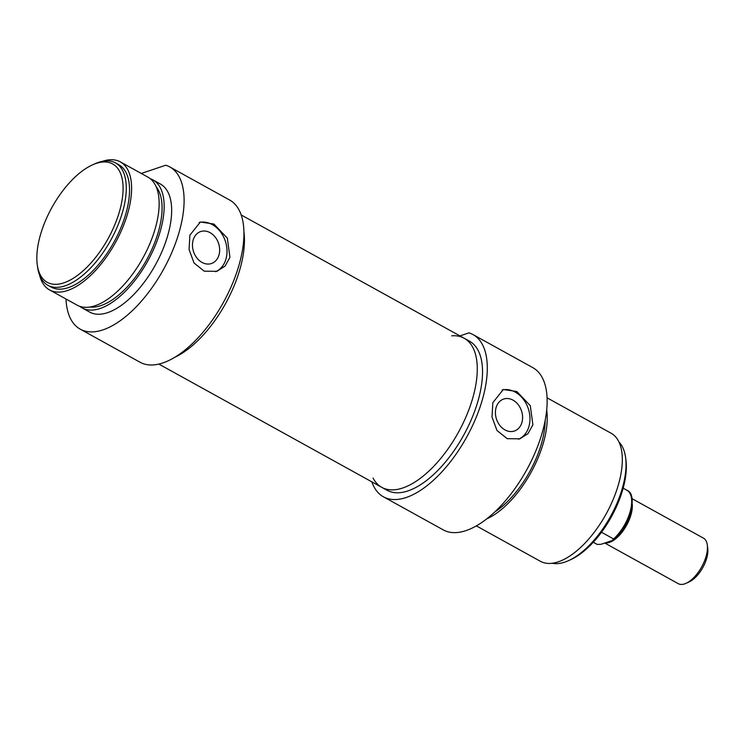 <?xml version="1.0" encoding="UTF-8"?>
<svg xmlns="http://www.w3.org/2000/svg" width="745" height="745" viewBox="0 0 745 745"><rect width="100%" height="100%" fill="white"/><g stroke="black" fill="none" stroke-linecap="round" stroke-linejoin="round"><path stroke-width="1.12" d="M96.068 163.453A67.618 32.119 118.9 0 1 122.171 199.558A67.618 32.119 118.9 0 1 78.476 274.663A67.618 32.119 118.9 0 1 37.25 264.568A67.618 32.119 118.9 0 1 92.343 164.934A67.618 32.119 118.9 0 1 96.068 163.453M215.584 271.711A26.01 20.32 71.4 0 0 226.946 249.156A26.01 20.32 71.4 0 0 212.25 224.58A26.01 20.32 71.4 0 0 199.166 222.485M202.044 262.426A16.865 13.177 71.4 0 0 211.431 263.525A16.865 13.177 71.4 0 0 219.635 249.128A16.865 13.177 71.4 0 0 210.071 232.645A16.865 13.177 71.4 0 0 200.684 231.546A16.865 13.177 71.4 0 0 192.48 245.943A16.865 13.177 71.4 0 0 202.044 262.426M189.873 235.169L200.358 222.019L213.899 224.031L227.355 238.204L229.935 257.314L225.065 266.095L216.925 271.32L204.251 271.189L194.035 262.994L189.081 249.575L189.873 235.169M37.25 264.568L37.567 266.933A69.9 33.199 -61.1 0 0 47.894 285.279A69.9 33.199 -61.1 0 0 110.772 240.179A69.9 33.199 -61.1 0 0 115.54 162.941A69.9 33.199 -61.1 0 0 98.368 162.41A69.9 33.199 -61.1 0 0 94.513 163.947L92.343 164.934M115.54 162.941L118.79 164.738A69.9 33.199 118.9 0 1 114.032 241.976A69.9 33.199 118.9 0 1 51.154 287.076L47.894 285.279M141.271 173.455L165.725 165.232A92.65 44.011 118.9 0 1 169.869 166.973A92.65 44.011 118.9 0 1 163.546 269.355A92.65 44.011 118.9 0 1 80.199 329.141A92.65 44.011 118.9 0 1 65.998 299.006M243.96 232.077A85.181 40.453 118.9 0 1 174.74 357.283A85.181 40.453 118.9 0 0 243.96 232.077M102.438 161.33A73.15 34.745 118.9 0 1 120.364 161.898A73.15 34.745 118.9 0 1 115.382 242.721A73.15 34.745 118.9 0 1 49.58 289.926A73.15 34.745 118.9 0 1 39.569 275.045M120.364 161.898L147.91 177.124A73.15 34.745 118.9 0 1 142.919 257.947A73.15 34.745 118.9 0 1 77.117 305.152L49.58 289.926M156.245 186.902A69.9 33.199 118.9 0 1 146.579 259.968A69.9 33.199 118.9 0 1 89.838 307.014M150.294 178.725A73.15 34.745 118.9 0 1 152.911 179.89A73.15 34.745 118.9 0 1 147.929 260.713A73.15 34.745 118.9 0 1 82.127 307.918A73.15 34.745 118.9 0 1 79.743 306.316M152.911 179.89L160.426 184.043A73.15 34.745 118.9 0 1 155.435 264.866A73.15 34.745 118.9 0 1 89.642 312.071L82.127 307.918M80.199 329.141L140.041 362.228A92.65 44.011 -61.1 0 0 223.388 302.442A92.65 44.011 -61.1 0 0 229.702 200.06L169.869 166.973M632.021 498.656L703.457 538.151A26.01 12.358 118.9 0 1 707.303 544.977A26.01 12.358 118.9 0 1 686.108 583.298A26.01 12.358 118.9 0 1 678.285 583.67L605.024 543.17M686.108 583.298L689.209 581.882A22.76 10.812 -61.1 0 0 707.75 548.348L707.303 544.977M601.485 532.265L613.582 538.952L612.362 540.479L600.982 544.306L597.257 544.437L593.271 542.239L597.062 544.334A30.88 14.667 118.9 0 1 596.866 544.222M613.582 538.952L613.638 539.855C630.158 527.162 638.251 494.047 626.945 490.275A30.88 14.667 118.9 0 1 630.223 511.377A30.88 14.667 118.9 0 1 613.582 538.952M383.396 496.785L443.238 529.872A92.65 44.011 -61.1 0 0 526.585 470.076A92.65 44.011 -61.1 0 0 532.899 367.695L473.066 334.607A92.65 44.011 118.9 0 1 466.743 436.989A92.65 44.011 118.9 0 1 383.396 496.785A92.65 44.011 118.9 0 1 371.857 481.857M459.935 335.893L468.931 332.866A92.65 44.011 118.9 0 1 473.066 334.607M373.059 478.067A85.181 40.453 -61.1 0 0 381.757 487.332A85.181 40.453 -61.1 0 0 458.38 432.37A85.181 40.453 -61.1 0 0 464.191 338.249L469.443 341.154A85.181 40.453 118.9 0 1 463.641 435.276A85.181 40.453 118.9 0 1 387.018 490.238L381.757 487.332A85.181 40.453 -61.1 0 0 458.38 432.37A85.181 40.453 -61.1 0 0 464.191 338.249A85.181 40.453 -61.1 0 0 451.712 335.809M494.55 512.141A69.9 33.199 -61.1 0 0 545.172 420.58M486.597 518.939A73.15 34.745 -61.1 0 0 546.7 410.225M476.316 525.868L540.302 561.246A73.15 34.745 -61.1 0 0 606.104 514.041A73.15 34.745 -61.1 0 0 611.096 433.217L547.1 397.839M532.889 424.818L528.019 433.599L519.87 438.814L507.205 438.684L496.989 430.498L492.026 417.079L492.827 402.673L503.303 389.514L516.844 391.525L530.31 405.708L532.889 424.818M619.039 442.12A69.9 33.199 118.9 0 1 625.614 457.588A69.9 33.199 118.9 0 1 568.668 560.585A69.9 33.199 118.9 0 1 552.073 563.239M568.668 560.585L570.838 559.588A67.618 32.119 -61.1 0 0 625.93 459.954L625.614 457.588M504.989 429.921A16.865 13.177 -108.6 0 1 495.434 413.447A16.865 13.177 -108.6 0 1 503.639 399.05A16.865 13.177 -108.6 0 1 513.026 400.149A16.865 13.177 -108.6 0 1 522.58 416.623A16.865 13.177 -108.6 0 1 514.385 431.02A16.865 13.177 -108.6 0 1 504.989 429.921M502.111 389.989A26.01 20.32 -108.6 0 1 515.205 392.075A26.01 20.32 -108.6 0 1 529.9 416.66A26.01 20.32 -108.6 0 1 518.539 439.215M605.955 542.909A26.01 12.358 -61.1 0 0 624.077 529.425A26.01 12.358 -61.1 0 0 632.244 503.918M626.75 490.173A30.88 14.667 118.9 0 1 626.945 490.275L623.165 488.18M464.191 338.249L241.24 214.979M381.757 487.332L158.815 364.063"/></g></svg>
